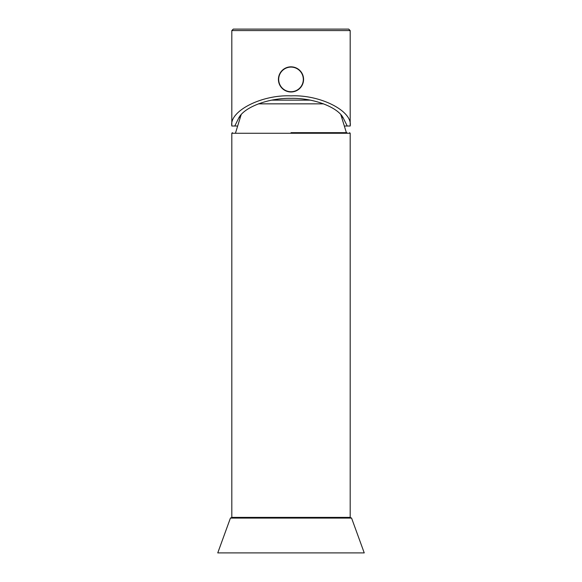 <?xml version="1.0" encoding="UTF-8"?>
<svg xmlns="http://www.w3.org/2000/svg" width="582" height="582" viewBox="0 0 582 582"><rect width="100%" height="100%" fill="white"/><g stroke="black" fill="none" stroke-linecap="round" stroke-linejoin="round"><path stroke-width="0.87" d="M291 132.674L346.93 132.674M231.811 133.271L231.811 517.391L350.189 517.391L350.189 133.271L231.811 133.271L232.407 132.674M323.599 103.851L258.401 103.851M291 29.1L348.705 29.1L350.189 30.577L231.811 30.577L233.295 29.1L291 29.1M342.194 117.651L343.074 117.651L347.228 126.018L350.189 126.018L350.189 30.577M345.053 126.018L347.228 126.018L345.053 126.018M343.074 117.651C337.342 106.87 312.898 97.82 291 98.365C269.102 97.82 244.658 106.87 238.926 117.651L239.806 117.651M238.926 117.651L234.772 126.018L236.947 126.018L231.811 126.018C229.17 111.097 261.718 94.51 291 95.863C320.282 94.51 352.83 111.097 350.189 126.018M271.889 100.126L310.111 100.126M277.534 99.224L277.534 100.126L277.534 99.224M304.466 99.224L304.466 100.126L304.466 99.224M292.455 66.915A12.578 12.578 0 0 1 303.491 80.862A12.578 12.578 0 0 1 289.545 91.898A12.578 12.578 0 0 1 278.509 77.952A12.578 12.578 0 0 1 292.455 66.915A12.578 12.578 0 0 0 278.509 77.952A12.578 12.578 0 0 0 289.545 91.898M351.572 518.082L230.428 518.082L217.755 552.9L364.245 552.9L351.572 518.082L350.08 517.391M289.574 91.643A12.317 12.317 0 0 0 303.229 80.833A12.317 12.317 0 0 0 292.426 67.177A12.317 12.317 0 0 0 278.771 77.981A12.317 12.317 0 0 0 289.574 91.643M350.189 133.271L349.593 132.674M340.848 114.727L346.385 132.674M241.152 114.727L235.615 132.674M231.811 126.018L231.811 30.577M231.92 517.391L230.428 518.082"/></g></svg>
